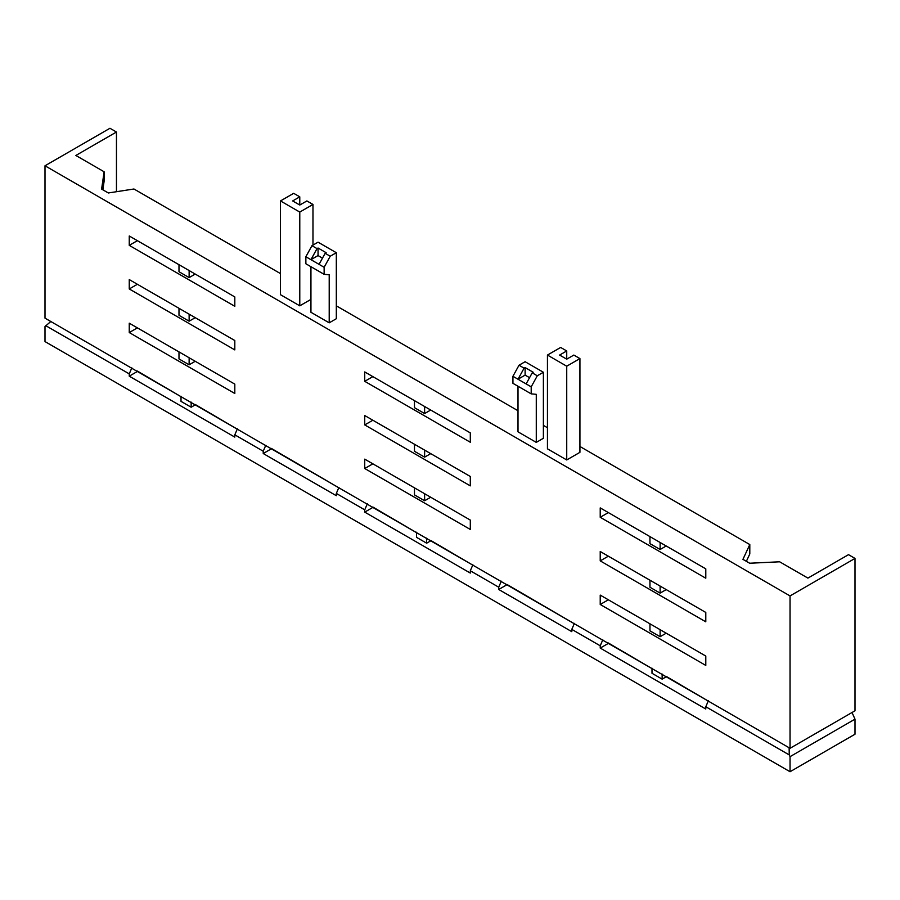 <?xml version="1.0" encoding="UTF-8"?>
<svg xmlns="http://www.w3.org/2000/svg" width="900" height="900" viewBox="0 0 900 900"><rect width="100%" height="100%" fill="white"/><g stroke="black" fill="none" stroke-linecap="round" stroke-linejoin="round"><path stroke-width="1.35" d="M324.135 274.32L324.135 267.289L305.865 256.736L305.865 263.779L324.135 274.32L329.209 274.781L329.209 322.83L310.939 312.277L310.939 266.704M305.865 256.736L311.951 245.689L318.049 242.167L336.319 252.72L336.319 318.724L329.209 322.83M324.135 267.289L330.221 256.23L325.147 253.305L326.16 252.72L318.049 248.029L318.049 255.566L310.939 259.673L317.025 248.614L311.951 245.689M330.221 256.23L336.319 252.72M317.025 248.614L318.049 248.029M319.061 264.364L325.147 253.305M322.493 258.131L318.049 255.566M280.485 273.6L133.954 189L108.337 192.971L101.61 189.079L104.119 171.776L75.859 155.464L116.46 132.019L109.957 128.273L45 165.78L45 318.15L790.043 748.294L855 710.786L855 558.416L790.043 595.924L790.043 748.294M104.119 171.776L104.119 181.159L102.859 189.81M855 558.416L848.509 554.659L807.908 578.104L779.636 561.791L749.666 563.231L742.939 559.35L749.801 544.556L579.926 446.479M189.135 277.594L195.221 274.072L234.81 296.933L129.251 235.98L129.251 245.362L137.374 240.671L178.987 264.701L178.987 271.733L189.135 277.594L189.135 270.562M424.62 413.55L430.718 410.029L470.306 432.889L364.736 371.936L364.736 381.319L372.859 376.627L414.473 400.657L414.473 407.689L424.62 413.55L424.62 406.519M271.35 448.414L338.76 487.744M237.251 429.142L195.221 404.471M181.013 396.675L137.374 371.059M234.81 384.131L234.81 393.502L129.251 332.561L129.251 323.179L234.81 384.131L195.221 361.271L189.135 364.793L189.135 357.761M195.221 317.678L234.81 340.526L234.81 349.909L129.251 288.956L137.374 284.276L178.987 308.295L178.987 315.326L189.135 321.188L195.221 317.678M189.135 364.793L178.987 358.931L178.987 351.9L137.374 327.87L129.251 332.561M372.859 420.233L414.473 444.251L414.473 451.294L424.62 457.144L430.718 453.634L470.306 476.494L364.736 415.541L364.736 424.912L372.859 420.233M372.859 507.026L416.509 532.631M424.62 500.749L414.473 494.887L414.473 487.856L372.859 463.826L364.736 468.517L470.306 529.47L470.306 520.087L430.718 497.239L424.62 500.749L424.62 493.718M608.344 512.584L649.957 536.614L649.957 543.645L660.116 549.506L666.202 545.985L705.791 568.845L705.791 578.216L600.221 517.275L608.344 512.584M574.245 623.7L506.846 584.381M651.994 668.587L608.344 642.982M666.202 676.384L708.232 701.055M608.344 599.794L649.957 623.812L649.957 630.844L660.116 636.705L666.202 633.195L705.791 656.044L705.791 665.426L600.221 604.474L608.344 599.794M660.116 593.111L666.202 589.59L705.791 612.45L600.221 551.498L600.221 560.88L608.344 556.189L649.957 580.219L649.957 587.25L660.116 593.111L660.116 586.08M472.748 565.099L430.718 540.428M547.447 427.725L543.386 425.385M518.006 410.738L336.319 305.831M749.801 544.556L749.801 553.939L746.37 561.33M566.73 350.955L560.644 347.445L547.447 355.061L547.447 448.83L566.73 459.956L579.926 452.34L579.926 358.582L573.84 355.061L566.73 359.168L566.73 350.955L559.62 355.061L566.73 359.168M566.73 459.956L566.73 366.199L579.926 358.582M547.447 355.061L566.73 366.199M536.276 442.384L543.386 438.277L543.386 372.262L537.289 375.784L531.202 386.843L531.202 393.874L536.276 394.324L536.276 442.384L518.006 431.831L518.006 386.257M531.202 393.874L512.933 383.321L512.933 376.29L519.019 365.231L525.116 361.721L543.386 372.262M312.975 245.104L312.975 204.458L306.877 200.936L299.779 205.042L299.779 196.83L293.681 193.32L280.485 200.936L299.779 212.074L299.779 305.831L280.485 294.705L280.485 200.936M299.779 196.83L292.669 200.936L299.779 205.042M310.939 299.385L299.779 305.831M312.975 204.458L299.779 212.074M191.16 402.12L191.16 407.216L195.221 404.876M191.16 407.216L181.013 401.366L181.013 396.259M189.135 314.156L189.135 321.188M426.656 538.076L426.656 543.184L416.509 537.322L416.509 532.215M660.116 542.475L660.116 549.506M651.994 668.183L651.994 673.279L662.141 679.14L662.141 674.044M662.141 679.14L666.202 676.789M660.116 629.674L660.116 636.705M424.62 450.113L424.62 457.144M426.656 543.184L430.718 540.832M531.202 386.843L518.006 379.226L524.092 368.168L525.116 367.582L533.227 372.262L532.215 372.848L537.289 375.784M524.092 368.168L519.019 365.231M529.56 377.685L525.116 375.12L518.006 379.226L512.933 376.29M526.129 383.906L532.215 372.848M525.116 375.12L525.116 367.582M234.81 296.933L234.81 306.304L129.251 245.362M470.306 432.889L470.306 442.26L364.736 381.319M265.815 445.219L263.227 451.226L263.227 453.521L271.35 448.83M338.906 487.418L336.319 493.425L336.319 495.709L263.227 453.521M237.398 428.816L234.81 434.824L234.81 437.108L129.251 376.166L137.374 371.475M131.839 367.864L129.251 373.871L129.251 376.166M129.251 288.956L129.251 279.585L234.81 340.526M470.306 476.483L470.306 485.865L364.736 424.912M367.324 503.831L364.736 509.839L364.736 512.123L372.859 507.431M472.882 564.773L470.306 570.78L470.306 573.064L364.736 512.123M470.306 520.087L364.736 459.146L364.736 468.517M600.221 517.275L600.221 507.904L705.791 568.845M501.311 581.186L498.724 587.194L470.306 570.78M574.391 623.374L571.804 629.381L571.804 631.665L498.724 589.477L498.724 587.194M498.724 589.477L506.846 584.786M708.379 700.729L705.791 706.736L705.791 709.02L600.221 648.079L608.344 643.387M602.809 639.788L600.221 645.795L600.221 648.079M600.221 604.474L600.221 595.102L705.791 656.044M705.791 612.45L705.791 621.821L600.221 560.88M790.043 771.727L855 734.22L855 719.156L790.043 756.653L790.043 771.727L45 341.584L45 326.52L50.805 321.502M263.227 451.226L234.81 434.824M364.736 509.839L336.319 493.425M600.221 645.795L571.804 629.381M129.251 373.871L45.776 325.688M789.12 747.754L789.266 754.931L705.791 706.736M789.266 754.931L790.043 756.653M855 719.156L852.019 712.508M116.46 191.711L116.46 132.019M45 165.78L790.043 595.924"/></g></svg>

